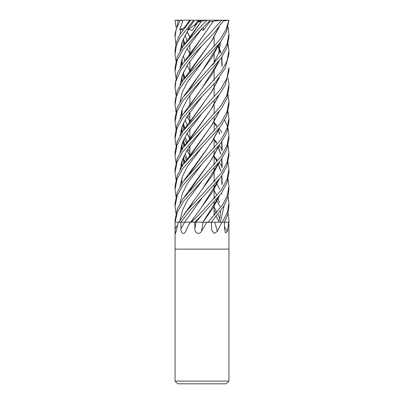 <?xml version="1.0" encoding="UTF-8"?>
<svg xmlns="http://www.w3.org/2000/svg" width="404" height="404" viewBox="0 0 404 404"><rect width="100%" height="100%" fill="white"/><g stroke="black" fill="none" stroke-linecap="round" stroke-linejoin="round"><path stroke-width="0.61" d="M194.334 222.2L208.1 222.175M218.872 196.692L202.914 222.2L211.272 222.2L224.24 205.545L227.806 197.339L228.932 189.486L228.932 186.062L227.472 195.132L223.074 204.141L208.07 222.2M211.287 222.185L228.816 222.2M228.932 381.108L226.24 383.8L177.76 383.8L175.068 381.108L228.932 381.108L228.932 249.132L202 249.132L228.932 249.132L228.932 220.094M228.745 222.2L227.437 231.366L225.462 232.881L224.478 228.624L224.407 222.2L228.932 222.2M215.933 222.2L224.407 222.2M221.766 222.2L217.377 231.366L214.297 233.411L211.746 230.477L211.343 222.2L206.863 222.346L201.444 231.366C199.182 235.583 194.324 232.406 194.839 228.624L194.708 222.2L206.888 222.2A445.824 49.298 -75 0 0 206.863 222.346M175.068 381.108L175.068 249.132L202 249.132L175.068 249.132L175.068 222.2L178.417 222.2A445.824 391.89 -57.5 0 1 178.31 222.346L175.609 233.361L175.164 232.063L175.089 222.2L177.523 211.807L183.775 200.95L220.831 160.141L226.806 149.46L228.932 138.769L228.932 135.451L226.937 145.703L221.22 156.358L183.012 198.733L177.23 209.131L175.068 220.079M178.492 222.2L190.446 222.2A445.824 211.731 -73.1 0 1 190.36 222.346L188.557 225.2L185.552 231.674M185.724 231.366C183.84 235.583 180.553 232.406 180.947 228.624L180.861 222.2M190.713 222.2L194.708 222.2M203.126 222.2A451.687 49.95 -75 0 0 201.444 231.366M206.888 222.2L207.242 222.2M214.812 222.2A451.687 295.334 -70.2 0 0 217.377 231.366M224.457 226.75A451.687 427.917 -36.8 0 0 227.437 231.366M175.099 222.2L190.976 222.19M203.606 222.2L202.924 222.2L212.327 209.186L219.286 196.167M218.857 179.699L202.146 206.378L190.834 222.19L191.764 222.2M195.188 26.144L194.46 25.2L197.415 21.276L199.187 21.276M201 21.276L201.384 21.276M194.031 20.2L194.066 21.19L187.542 29.785L188.4 29.543L192.365 30.33L198.005 22.063L199.758 20.897L202 20.225L198.278 20.2L194.46 25.2L196.995 23.518M202 20.225L228.154 20.2L223.286 21.084M198.253 20.23L199.116 21.276M187.542 29.785L194.46 25.2L195.188 26.149M194.809 20.2L198.278 20.2M175.917 43.955L175.068 37.249L176.174 29.3L180.24 20.2L181.048 20.2L182.674 21.528L179.613 29.785L182.997 29.421M175.917 26.906L175.068 20.2L189.88 20.2M178.442 20.2L175.068 33.986M175.917 213.277L175.068 206.343L177.265 195.526L183.037 185.042L220.842 143.137L226.821 132.562L228.932 121.75L228.932 118.584M228.083 111.645L228.932 118.523L226.897 128.927L221.225 139.38L183.163 181.532L177.199 192.339L175.068 202.954L175.068 206.343M184.719 43.794L183.441 42.142M202 147.091L220.872 126.159L226.836 115.645L228.932 104.767L228.932 101.525L226.725 112.519L220.614 123.195L183.123 164.645L177.225 175.376L175.068 186.062L175.068 189.486L177.033 179.129L182.739 168.594L202 147.091M228.083 94.783L228.932 101.525M184.714 77.719L182.532 74.684M175.917 60.954L175.068 54.101L176.321 45.773L179.911 37.779L193.723 20.2L190.617 20.2L179.416 35.259L176.205 42.925L175.068 50.677L175.068 54.101M224.73 120.15L227.614 126.811M228.083 128.512L228.932 135.451M202 130.224L221.276 108.686L227.033 98.207L228.932 87.84L228.932 84.517L226.79 95.485L220.705 106.126L183.169 147.692L177.215 158.434L175.068 169.195L175.068 172.619L176.982 162.251L182.699 151.798L202 130.224M228.083 77.891L228.932 84.517M175.917 77.891L175.068 70.963L177.154 60.423L183.057 49.626L202 28.583L210.368 20.2M205.722 20.2L207.136 20.2L202 25.265L183.234 46.041L177.24 56.843L175.068 67.569L175.068 70.963M180.815 222.2L190.203 210.191L202.157 197.814L220.938 177.008L226.806 166.332L228.932 155.722L228.932 152.333L226.957 162.58L221.301 173.154L202 194.688L186.552 211.105L178.922 222.2M214.554 122.968L216.731 125.467M219.195 128.568L222.003 132.562M228.083 145.4L228.932 152.333M216.256 213.044L214.12 210.56M202 113.362L219.433 94.41L225.24 85.199L228.932 70.963L228.932 67.569L226.912 78.265L221.023 88.774L182.845 131.295L177.134 141.612L175.068 152.333L175.068 155.722L176.997 145.268L182.724 134.886L202 113.362M219.195 44.006L220.357 45.49M175.917 94.783L175.068 87.84L175.816 81.588L180.755 70.038L190.203 57.929L213.716 33.492L223.816 20.2M213.499 20.2L221.695 20.2L183.224 63.064L177.204 73.816L175.068 84.517L175.068 87.84M189.006 113.383L189.88 114.393M189.88 117.761L187.769 115.332M202 214.943L221.468 193.188L226.947 182.861L228.932 172.619L228.932 169.195L226.972 179.538L221.2 190.168L202 211.59L191.491 222.2L194.642 222.2L202 214.943M214.544 139.976L216.731 142.42M219.195 145.455L221.998 149.419M228.083 162.332L228.932 169.195M228.083 213.277L228.932 219.897L228.831 222.2L224.371 222.19L227.75 214.504L228.932 206.343L228.932 202.954L227.508 211.928L222.336 222.2M202 96.48L215.882 81.83L225.21 68.332L228.932 54.101L228.932 50.677L226.998 61.09L221.225 71.609L182.492 114.948L176.901 125.27L175.068 135.451L175.068 138.769L177.068 128.184L182.906 117.715L202 96.48M228.083 43.955L228.932 50.677M214.539 156.954L217.428 160.237M219.195 162.388L222.266 166.69M228.083 179.336L228.932 186.062M175.917 111.645L175.068 104.767L176.366 96.546L179.982 88.244L186.693 78.916L220.781 41.844L226.528 31.643L228.932 20.2L225.952 29.578L220.114 39.451L183.068 80.28L177.144 90.839L175.068 101.641M228.083 196.339L228.932 202.954M175.917 128.512L175.068 121.75L177.124 111.171L182.951 100.677L221.094 58.338L226.907 47.586L228.932 37.249L228.932 33.82L227.003 44.076L221.306 54.631L182.83 97.556L177.038 107.989L175.068 118.584M228.083 26.906L228.932 33.82M183.482 40.38L184.805 44.006M219.291 128.326L211.923 142.031L193.652 167.206L189.461 173.877M175.917 196.339L175.068 189.486M176.063 20.2L178.255 20.584M183.517 39.784L184.941 43.839M187.092 48.561L189.88 53.767M218.872 128.881L211.368 142.678L189.895 173.382M202.146 146.94L187.325 166.665L182.431 176.528L180.022 186.39L182.431 176.528L187.325 166.665L202.146 146.94M198.005 22.063L206.596 20.2M201.424 21.225L193.652 31.82L189.466 38.501M181.845 59.701L181.785 65.079M214.12 122.266L216.387 126.2M218.423 130.452L219.756 133.84M221.857 141.713L222.2 150.036M219.286 162.161L212.049 175.836L193.647 201.03L189.451 207.626M201.434 21.22L190.36 37.224M182.174 58.772L182.007 64.751M183.31 72.77L184.936 77.775M214.12 122.508L216.302 126.376M218.322 130.679L219.675 134.204M221.66 141.991L221.887 150.965M218.857 162.711L202.151 189.511M188.4 29.543L182.785 40.274L180.022 51.005L182.785 40.274L188.4 29.543M180.967 62.605L181.734 65.15L180.967 62.605M202.146 180.805L187.33 200.505L182.426 210.353L180.027 220.205L182.426 210.353L187.33 200.505L202.146 180.805M218.857 27.285L211.635 40.91L189.895 71.73M187.087 116.448L189.88 121.432M214.12 156.494L216.802 161.236M218.019 163.756L218.221 164.211M218.322 164.438L220.629 171.033M221.665 175.982L221.877 184.724M219.286 26.73L212.07 40.43L193.647 65.645L189.451 72.245M186.996 116.605L189.88 121.665M214.12 156.257L216.903 161.08M218.145 163.6L218.322 163.984M218.423 164.211L220.761 170.72M221.852 175.705L222.2 183.785M227.937 20.2L229.068 20.2M202.146 45.42L187.325 65.125L182.421 74.977L180.022 84.825L182.421 74.977L187.325 65.125L202.146 45.42M188.996 113.398L189.88 114.731L188.996 113.398M202.162 214.787L195.98 222.2L202.162 214.787M219.286 60.782L211.989 74.331L193.662 99.637L189.441 106.02M181.84 127.235L181.785 132.891M183.174 140.764L184.805 145.455M186.991 150.359L189.88 155.626M189.88 151.545L187.769 149.066M184.714 145.218L182.537 142.264M218.872 61.307L202.141 87.875L190.38 104.712M182.184 126.25L181.997 132.562M183.315 140.461L184.941 145.273M187.087 150.197L189.88 155.394M202.162 79.396L187.335 99.116L182.32 108.974L180.022 118.837L182.32 108.974L187.335 99.116L202.162 79.396M180.962 130.255L181.734 132.966L180.962 130.255M184.108 138.804L186.572 143.238L184.108 138.804M189.001 147.122L189.88 148.455L189.001 147.122M214.12 179.719L214.994 180.967L214.12 179.719M216.231 182.85L216.908 183.946L216.231 182.85M217.009 184.113L219.897 189.521L217.009 184.113M221.463 193.188L221.826 194.157L221.463 193.188M224.114 205.772L220.387 222.19L224.114 205.772M219.286 94.602L211.908 108.191L193.662 133.466L189.456 139.976M181.84 161.11L181.78 166.62M175.917 162.332L175.068 155.722M218.877 95.142L210.939 109.514L189.895 139.496M182.184 160.176L182.002 166.281M202.157 113.201L187.33 132.931L182.325 142.799L180.022 152.667L182.325 142.799L187.33 132.931L202.157 113.201M180.967 164.019L181.734 166.69L180.967 164.019M214.12 213.681L214.994 214.963L214.12 213.681M216.226 216.832L216.908 217.882L216.226 216.832M217.004 218.039L218.933 221.347L217.004 218.039M186.991 31.84L189.88 37.158M219.291 111.464L211.888 125.124L193.657 150.338L189.461 156.954M181.845 178.124L181.78 183.522M175.917 179.336L175.068 172.619M189.617 29.543L189.88 29.936L189.617 29.543M202.151 130.068L187.325 149.798L182.386 159.661L180.022 169.523L182.386 159.661L187.325 149.798L202.151 130.068M189.895 156.469L211.59 125.397L218.877 112.014M189.88 36.921L187.087 31.674M202.162 96.319L187.33 116.044L182.305 125.912L180.022 135.774M180.962 147.122L181.734 149.828M184.108 155.757L186.572 160.237M214.12 196.733L214.994 197.985M216.231 199.813L216.908 200.884M217.009 201.046L219.897 206.378M218.317 45.995L220.629 52.51M221.665 57.509L221.872 66.266M218.877 78.25L211.544 91.708L190.789 121.064M182.184 143.173L182.002 149.419M183.31 157.469L184.946 162.211M214.12 207.141L216.807 212.14M218.024 214.706L218.226 215.165M218.322 215.377L219.67 218.705M218.423 45.773L220.761 52.192M221.852 57.227L222.2 65.342M219.286 77.719L211.948 91.259L193.662 116.574L189.446 122.968M181.84 144.147L181.78 149.753M183.174 157.772L184.805 162.388M184.714 162.161L182.537 159.282M175.917 145.4L175.068 138.769M202.157 62.423L187.33 82.128L182.371 91.981L180.027 101.828M214.509 222.2L211.343 222.2M218.852 44.324L202.141 70.993L189.9 88.597M182.179 109.378L181.997 115.68M183.315 123.452L184.941 128.391M187.087 133.335L189.88 138.446M219.281 43.794L212.029 57.393L193.652 82.633L189.446 89.117M181.84 110.358L181.785 116.009M183.174 123.77L184.805 128.568M186.991 133.497L189.88 138.678M228.735 20.2L228.154 20.2M184.709 128.326L182.532 125.311M202.141 28.442L200.995 29.785L201.248 29.543L203.56 30.33L209.429 22.063L213.347 21.19L189.895 54.873M201.248 29.543L186.996 48.717L182.345 58.302L180.022 67.892M202.157 197.814L184.618 222.2M182.169 75.664L182.002 81.77M214.12 139.521L216.302 143.304M218.024 146.849L218.226 147.319M218.322 147.546L220.629 154.161M221.66 159.009L221.882 167.832M213.327 21.185L202.157 37.269L193.647 48.712L189.456 55.378M181.845 76.608L181.785 82.088M218.145 146.692L218.322 147.086M218.423 147.314L220.761 153.853M221.852 158.732L222.2 166.892M219.286 179.169L212.034 192.774L202.141 206.378M213.458 21.225L221.003 20.2M180.745 29.543L180.022 34.148M202.136 163.852L187.325 183.567L182.446 193.42L180.022 203.278M182.179 41.824L182.007 47.793M183.305 55.909L184.941 60.837M187.092 65.498L189.88 70.624M218.862 145.773L211.297 159.792L189.895 190.259M187.451 23.498L188.113 22.063L188.744 21.796M190.43 20.2L189.451 21.488M181.845 42.738L181.78 48.137M219.286 145.218L212.004 158.929L193.647 184.098L189.456 190.759M190.132 20.2L191.087 20.2M201.409 25.846L201.475 25.2M203.121 27.457L203.56 30.33M209.429 22.063L208.853 21.765M181.048 20.2L190.617 20.2M179.613 29.785L184.133 27.851M177.26 225.76A452.525 397.783 -57.5 0 1 175.094 228.624M184.648 222.2A452.525 214.918 -73.1 0 1 180.947 228.624M196.016 222.2A452.525 50.04 -75 0 0 194.839 228.624M214.12 37.158L214.12 46.551L214.12 37.158M214.12 54.01L214.12 63.539L214.12 54.01M214.12 70.872L214.12 80.547L214.12 70.872M214.12 83.769L214.12 87.501L214.12 83.769M214.12 87.749L214.12 96.773L214.12 87.749M214.12 100.788L214.12 104.434L214.12 100.788M214.12 104.676L214.12 113.655L214.12 104.676M214.12 117.761L214.12 121.432L214.12 117.761M214.12 121.665L214.12 130.512L214.12 121.665M214.12 138.678L214.12 148.122L214.12 138.678M214.12 151.545L214.12 155.394L214.12 151.545M214.12 155.626L214.12 165.004L214.12 155.626M214.12 168.407L214.12 172.291L214.12 168.407M214.12 172.528L214.12 181.936L214.12 172.528M214.12 185.279L214.12 189.153L214.12 185.279M214.12 189.395L214.12 198.93L214.12 189.395M214.12 202.187L214.12 206.01L214.12 202.187M214.12 206.252L214.12 215.226L214.12 206.252M190.279 222.2L188.557 225.2M190.632 222.19L193.652 218.019M189.88 44.334L189.88 54.651L189.88 44.334M189.88 61.347L189.88 71.508L189.88 61.347M189.88 95.192L189.88 105.293L189.88 95.192M189.88 112.059L189.88 122.266L189.88 112.059M189.88 128.916L189.88 139.289L189.88 128.916M189.88 145.799L189.88 156.257L189.88 145.799M175.068 37.249L175.068 33.82M193.652 167.206L184.088 180.3M187.264 41.051L185.062 35.35M189.91 173.367L190.673 172.074M193.652 31.82L184.088 44.915M193.647 201.03L184.098 214.272M189.88 79.84L189.395 79.007M189.91 207.095L190.4 206.252M193.647 65.645L184.098 78.886M189.88 113.655L189.395 112.792M189.91 71.715L190.542 70.634M193.662 99.637L184.093 112.671M220.559 42.142L218.564 53.353L212.767 64.988M189.88 147.374L189.395 146.521M187.269 142.415L185.062 136.936M183.643 130.154L183.663 122.69M214.12 190.289L216.746 195.329M217.877 197.904L218.094 198.45M218.185 198.672L219.458 202.601M220.564 211.373L219.892 217.751L218.66 222.185M193.662 133.466L184.083 146.415M183.643 163.918L183.658 156.696M189.91 139.481L190.733 138.148M193.657 150.338L184.083 163.332M189.915 156.449L190.405 155.626M218.185 46.288L220.135 53.616M187.269 159.434L185.062 153.848M183.643 147.021L183.663 139.713M193.662 116.574L184.088 129.538M189.88 130.512L189.395 129.649M187.269 125.467L185.062 119.968M189.915 88.582L190.607 87.41M193.652 82.633L184.093 95.793M183.643 79.492L183.663 71.957M189.91 54.853L190.567 53.722M193.647 48.712L184.093 61.923M183.643 45.49L183.658 38.249M189.91 190.239L190.582 189.087M189.925 20.2L184.083 27.921M193.647 184.098L184.093 197.309M175.068 121.75L175.068 118.523M175.068 104.767L175.068 101.525M175.068 222.2L175.068 219.892"/></g></svg>
